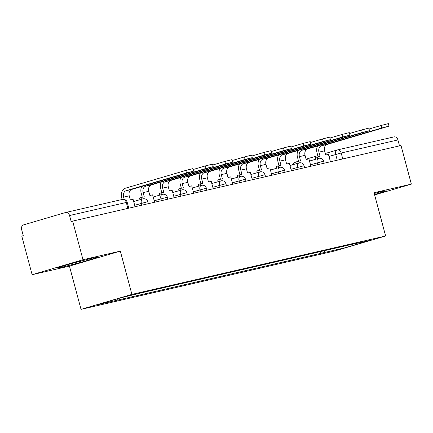 <?xml version="1.0" encoding="UTF-8"?>
<svg xmlns="http://www.w3.org/2000/svg" width="433" height="433" viewBox="0 0 433 433"><rect width="100%" height="100%" fill="white"/><g stroke="black" fill="none" stroke-linecap="round" stroke-linejoin="round"><path stroke-width="0.65" d="M83.001 259.713L32.123 274.695L69.442 266.106L81.036 309.373L334.752 250.967L385.624 235.985L131.913 294.391L120.32 251.124L83.001 259.713L72.652 221.106L401.007 145.515L411.35 184.128L374.031 192.717L385.624 235.985M32.123 274.695L21.78 236.082L23.263 235.644L21.65 229.631A4.021 3.091 -103 0 1 23.577 224.879L65.551 212.516A4.021 3.091 -103 0 1 65.692 212.484L122.42 199.424A4.021 3.091 77 0 1 126.29 202.465L69.556 215.526A4.021 3.091 -103 0 0 65.692 212.484M393.906 136.931A4.021 3.091 77 0 1 394.041 136.893A4.021 3.091 77 0 1 397.911 139.935L341.182 152.995L329.004 156.421M399.497 145.861L397.911 139.935M374.626 194.937L411.35 184.128M69.556 215.526L71.169 221.539L72.652 221.106M118.182 298.597L117.559 300.129L96.521 304.973L121.44 297.639L145.964 291.766L352.592 244.201L370.145 240.385L345.225 247.719L324.187 252.563L324.999 250.55M117.559 300.129L324.187 252.563M81.036 309.373L131.913 294.391M69.442 266.106L120.32 251.124M97.322 257.521L93.501 257.868L73.15 263.085L56.626 267.951L60.447 267.605L80.792 262.387L97.322 257.521M374.513 194.504L386.848 190.872L383.032 191.218L374.236 193.47M320.182 251.66L320.701 253.592M344.982 245.955L345.225 247.719M80.478 261.207L80.792 262.387M60.252 266.885L60.447 267.605M135.074 206.736L133.099 199.353L130.344 199.986L129.223 195.813A5.423 4.173 77 0 1 131.827 189.4L193.67 171.122L186.488 172.94L185.811 170.418L192.994 168.599L193.67 171.122M124.206 199.418L123.589 197.112A5.423 4.173 77 0 1 126.192 190.693L186.488 172.94M185.811 170.418L125.516 188.171A8.038 6.181 -103 0 0 121.662 197.681L122.144 199.483M154.613 202.238L152.632 194.855L149.878 195.489L148.763 191.316A5.423 4.173 77 0 1 151.361 184.902L213.204 166.624L206.021 168.448L205.345 165.92L212.533 164.102L213.204 166.624M141.943 199.11L141.488 197.421L144.243 196.788L143.128 192.615A5.423 4.173 77 0 1 145.726 186.195L206.021 168.448M141.488 197.421L139.561 197.989L140.011 199.678M141.802 186.461A8.038 6.181 -103 0 0 141.196 193.183L142.284 197.237M205.345 165.92L193.232 169.487M174.147 197.74L172.172 190.358L169.417 190.991L168.296 186.818A5.423 4.173 77 0 1 170.9 180.404L232.743 162.131L225.555 163.95L224.879 161.428L232.066 159.609L232.743 162.131M161.477 194.612L161.027 192.923L163.782 192.29L162.662 188.117A5.423 4.173 77 0 1 165.265 181.698L225.555 163.95M161.027 192.923L159.095 193.491L159.55 195.18M161.341 181.963A8.038 6.181 -103 0 0 160.735 188.685L161.818 192.739M224.879 161.428L212.771 164.989M193.681 193.242L191.705 185.86L188.95 186.493L187.835 182.325A5.423 4.173 77 0 1 190.433 175.906L252.277 157.634L245.094 159.452L244.418 156.93L251.6 155.111L252.277 157.634M181.01 190.114L180.561 188.425L183.316 187.792L182.196 183.619A5.423 4.173 77 0 1 184.799 177.205L245.094 159.452M180.561 188.425L178.634 188.994L179.083 190.682M180.875 177.465A8.038 6.181 -103 0 0 180.269 184.187L181.357 188.241M244.418 156.93L232.304 160.497M213.22 188.745L211.239 181.362L208.484 181.995L207.369 177.828A5.423 4.173 77 0 1 209.967 171.408L271.816 153.136L264.628 154.954L263.951 152.432L271.139 150.614L271.816 153.136M200.549 185.616L200.095 183.928L202.85 183.294L201.735 179.121A5.423 4.173 77 0 1 204.333 172.707L264.628 154.954M200.095 183.928L198.168 184.496L198.623 186.185M200.414 172.967A8.038 6.181 -103 0 0 199.802 179.69L200.89 183.744M263.951 152.432L251.838 155.999M232.754 184.247L230.778 176.864L228.023 177.503L226.903 173.33A5.423 4.173 77 0 1 229.506 166.911L291.349 148.638L284.162 150.457L283.491 147.934L290.673 146.116L291.349 148.638M220.083 181.118L219.634 179.43L222.389 178.797L221.268 174.623A5.423 4.173 77 0 1 223.872 168.21L284.162 150.457M219.634 179.43L217.702 179.998L218.156 181.687M219.948 168.469A8.038 6.181 -103 0 0 219.342 175.192L220.429 179.251M283.491 147.934L271.377 151.501M252.293 179.749L250.312 172.366L247.557 173.005L246.442 168.832A5.423 4.173 77 0 1 249.04 162.413L310.883 144.14L303.701 145.959L303.024 143.437L310.207 141.618L310.883 144.14M239.622 176.621L239.168 174.932L241.923 174.299L240.802 170.131A5.423 4.173 77 0 1 243.406 163.712L303.701 145.959M239.168 174.932L237.241 175.5L237.69 177.189M239.481 163.972A8.038 6.181 -103 0 0 238.875 170.694L239.963 174.753M303.024 143.437L290.911 147.004M271.827 175.251L269.851 167.874L267.096 168.507L265.976 164.334A5.423 4.173 77 0 1 268.579 157.915L330.422 139.643L323.235 141.461L322.558 138.939L329.746 137.12L330.422 139.643M259.156 172.123L258.701 170.44L261.456 169.801L260.341 165.633A5.423 4.173 77 0 1 262.939 159.214L323.235 141.461M258.701 170.44L256.774 171.003L257.229 172.691M259.021 159.474A8.038 6.181 -103 0 0 258.414 166.202L259.497 170.256M322.558 138.939L310.445 142.506M291.36 170.754L289.385 163.376L286.63 164.01L285.509 159.837A5.423 4.173 77 0 1 288.113 153.417L349.956 135.145L342.774 136.963L342.097 134.441L349.279 132.622L349.956 135.145M278.69 167.625L278.24 165.942L280.995 165.303L279.875 161.136A5.423 4.173 77 0 1 282.478 154.716L342.774 136.963M278.24 165.942L276.308 166.51L276.763 168.193M278.554 154.976A8.038 6.181 -103 0 0 277.948 161.704L279.036 165.758M342.097 134.441L329.984 138.008M310.899 166.256L308.918 158.879L306.163 159.512L305.048 155.339A5.423 4.173 77 0 1 307.647 148.92L369.49 130.647L362.307 132.466L361.631 129.943L368.819 128.125L369.49 130.647M298.229 163.133L297.774 161.444L300.529 160.811L299.414 156.638A5.423 4.173 77 0 1 302.012 150.219L362.307 132.466M297.774 161.444L295.847 162.012L296.296 163.696M298.088 150.484A8.038 6.181 -103 0 0 297.482 157.206L298.57 161.26M361.631 129.943L349.518 133.51M330.433 161.763L328.458 154.381L325.703 155.014L324.582 150.841A5.423 4.173 77 0 1 327.186 144.427L389.029 126.149L381.841 127.968L381.164 125.446L388.352 123.627L389.029 126.149M317.762 158.635L317.308 156.946L320.063 156.313L318.948 152.14A5.423 4.173 77 0 1 321.551 145.721L381.841 127.968M317.308 156.946L315.381 157.515L315.836 159.203M317.627 145.986A8.038 6.181 -103 0 0 317.021 152.708L318.103 156.762M381.164 125.446L369.051 129.012M324.138 163.209L323.603 161.206L310.504 164.8M317.714 164.692L317.216 162.824A4.021 2.566 -106.4 0 1 318.585 158.391A4.021 2.566 -106.4 0 1 318.677 158.364M304.599 167.706L304.063 165.704L290.971 169.298M298.18 169.184L297.677 167.322A4.021 2.566 -106.4 0 1 299.046 162.889A4.021 2.566 -106.4 0 1 299.143 162.862M285.066 172.204L284.53 170.201L271.437 173.795M278.641 173.682L278.143 171.82A4.021 2.566 -106.4 0 1 279.512 167.387A4.021 2.566 -106.4 0 1 279.604 167.36M265.532 176.702L264.991 174.699L251.898 178.288M259.107 178.179L258.604 176.318A4.021 2.566 -106.4 0 1 259.973 171.885A4.021 2.566 -106.4 0 1 260.071 171.858M245.993 181.2L245.457 179.197L232.364 182.786M239.568 182.677L239.07 180.815A4.021 2.566 -106.4 0 1 240.439 176.383A4.021 2.566 -106.4 0 1 240.537 176.355M226.459 185.697L225.923 183.695L212.83 187.283M220.034 187.175L219.536 185.308A4.021 2.566 -106.4 0 1 220.906 180.88A4.021 2.566 -106.4 0 1 220.998 180.853M206.925 190.195L206.384 188.193L193.291 191.781M200.501 191.673L199.997 189.806A4.021 2.566 -106.4 0 1 201.367 185.373A4.021 2.566 -106.4 0 1 201.464 185.351M187.386 194.693L186.85 192.69L173.757 196.279M180.962 196.171L180.464 194.303A4.021 2.566 -106.4 0 1 181.833 189.871A4.021 2.566 -106.4 0 1 181.93 189.849M167.852 199.191L167.317 197.183L154.218 200.777M161.428 200.668L160.93 198.801A4.021 2.566 -106.4 0 1 162.299 194.368A4.021 2.566 -106.4 0 1 162.391 194.347M148.313 203.683L147.777 201.681L134.685 205.274M141.894 205.166L141.391 203.299A4.021 2.566 -106.4 0 1 142.76 198.866A4.021 2.566 -106.4 0 1 142.858 198.844M337.247 160.194L335.71 154.446A4.021 2.566 73.6 0 1 337.08 150.013A4.021 2.566 73.6 0 1 337.172 149.991A4.021 3.091 77 0 1 337.312 149.953A4.021 3.091 77 0 1 341.182 152.995L342.768 158.922M293.585 164.497A4.021 2.566 73.6 0 1 295.1 162.375A4.021 2.566 73.6 0 1 295.198 162.348L295.885 162.148M306.066 159.149L317.817 155.685L306.066 159.144M325.291 153.488L336.988 150.045M128.78 208.181L127.205 202.298L126.29 202.465L127.876 208.392M122.279 199.461A4.021 3.091 77 0 1 122.42 199.424A4.021 4.021 0 0 1 127.205 202.298M123.589 197.112L129.223 195.813M126.192 190.693L131.827 189.4M143.128 192.615L148.763 191.316M145.726 186.195L151.361 184.902M162.662 188.117L168.296 186.818M165.265 181.698L170.9 180.404M182.196 183.619L187.835 182.325M184.799 177.205L190.433 175.906M201.735 179.121L207.369 177.828M204.333 172.707L209.967 171.408M221.268 174.623L226.903 173.33M223.872 168.21L229.506 166.911M240.802 170.131L246.442 168.832M243.406 163.712L249.04 162.413M260.341 165.633L265.976 164.334M262.939 159.214L268.579 157.915M279.875 161.136L285.509 159.837M282.478 154.716L288.113 153.417M299.414 156.638L305.048 155.339M302.012 150.219L307.647 148.92M318.948 152.14L324.582 150.841M321.551 145.721L327.186 144.427M147.777 201.681A4.021 4.021 0 0 0 142.76 198.866L133.683 201.54M167.317 197.183A4.021 4.021 0 0 0 162.299 194.368L153.222 197.042M186.85 192.69A4.021 4.021 0 0 0 181.833 189.871L172.756 192.544M206.384 188.193A4.021 4.021 0 0 0 201.367 185.373L192.29 188.046M225.923 183.695A4.021 4.021 0 0 0 220.906 180.88L211.829 183.549M245.457 179.197A4.021 4.021 0 0 0 240.439 176.383L231.363 179.051M264.991 174.699A4.021 4.021 0 0 0 259.973 171.885L250.896 174.559M284.53 170.201A4.021 4.021 0 0 0 279.512 167.387L270.436 170.061M304.063 165.704A4.021 4.021 0 0 0 299.046 162.889L289.969 165.563M323.603 161.206A4.021 4.021 0 0 0 318.585 158.391L309.508 161.065M295.88 162.142L295.1 162.375A4.021 4.021 0 0 0 292.47 164.827M325.291 153.482L337.08 150.013A4.021 4.021 0 0 1 337.312 149.953L394.041 136.893"/></g></svg>
